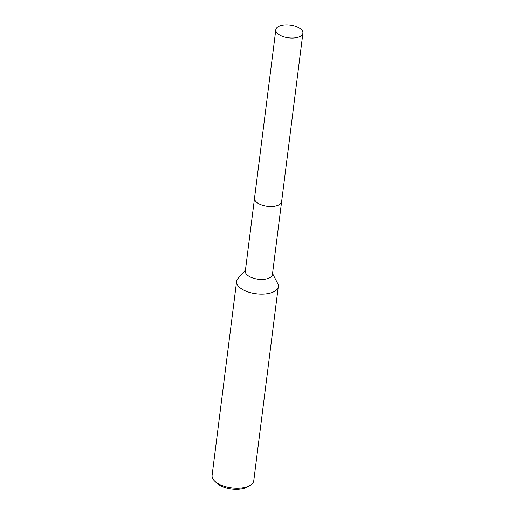 <?xml version="1.0" encoding="UTF-8"?>
<svg xmlns="http://www.w3.org/2000/svg" width="515" height="515" viewBox="0 0 515 515"><rect width="100%" height="100%" fill="white"/><g stroke="black" fill="none" stroke-linecap="round" stroke-linejoin="round"><path stroke-width="0.77" d="M256.914 202.492A13.654 6.431 7.2 0 0 257.964 203.232A13.654 6.431 7.2 0 0 278.248 205.189M254.507 198.397L245.32 271.109A13.654 6.431 7.2 0 0 248.751 276.143A13.654 6.431 7.2 0 0 263.326 279.368A13.654 6.431 7.2 0 0 272.409 274.534L281.596 201.822M245.449 270.105L238.02 278.435A21.006 9.894 7.2 0 0 236.623 281.332A21.006 9.894 7.2 0 0 241.895 289.076A21.006 9.894 7.2 0 0 264.324 294.039A21.006 9.894 7.2 0 0 278.3 286.598A21.006 9.894 7.2 0 0 277.662 283.443L272.538 273.523M236.623 281.332L212.096 475.454A21.006 9.894 7.2 0 0 214.652 481.107A21.006 9.894 7.2 0 0 217.375 483.199A21.006 9.894 7.2 0 0 249.891 485.555A21.006 9.894 7.2 0 0 253.773 480.72L278.3 286.598M214.652 481.107L216.783 483.154A18.205 8.575 7.2 0 0 219.139 484.969A18.205 8.575 7.2 0 0 247.322 487.01L249.891 485.555M298.404 37.17A13.654 6.431 7.2 0 0 302.904 33.172A13.654 6.431 7.2 0 0 295.262 26.213A13.654 6.431 7.2 0 0 280.315 25.75A13.654 6.431 7.2 0 0 275.815 29.748A13.654 6.431 7.2 0 0 283.45 36.707A13.654 6.431 7.2 0 0 298.404 37.17M275.815 29.748L254.526 198.191A13.66 6.431 7.2 0 0 262.167 205.15A13.66 6.431 7.2 0 0 277.128 205.614A13.66 6.431 7.2 0 0 281.628 201.616L302.904 33.172"/></g></svg>
